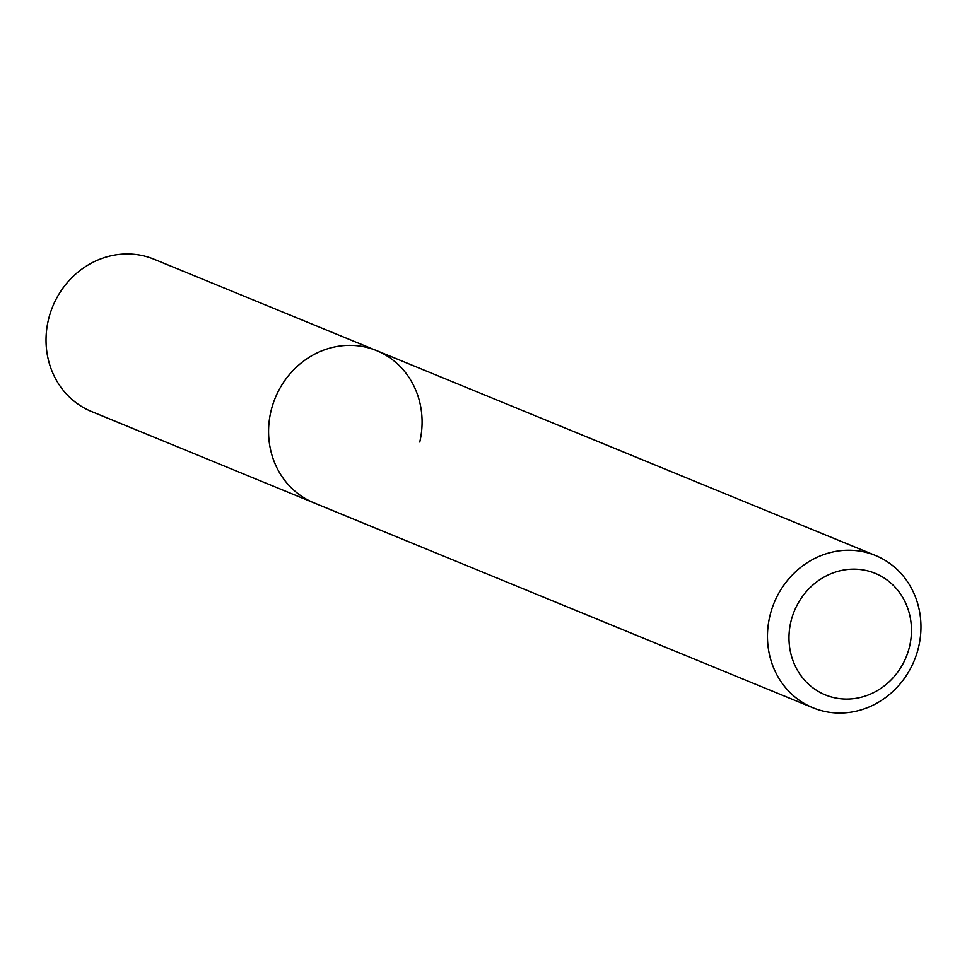 <?xml version="1.0" encoding="UTF-8"?>
<svg xmlns="http://www.w3.org/2000/svg" width="967" height="967" viewBox="0 0 967 967"><rect width="100%" height="100%" fill="white"/><g stroke="black" fill="none" stroke-linecap="round" stroke-linejoin="round"><path stroke-width="1.45" d="M909.621 646.294A65.683 60.462 -67.7 0 1 835.27 697.92A65.683 60.462 -67.7 0 1 790.837 621.926A65.683 60.462 -67.7 0 1 865.199 570.3A65.683 60.462 -67.7 0 1 909.621 646.294M918.65 646.911A82.316 75.777 -67.7 0 1 812.945 707.784A82.316 75.777 -67.7 0 1 769.792 616.378A82.316 75.777 -67.7 0 1 875.498 555.493A82.316 75.777 -67.7 0 1 918.65 646.911M812.945 707.784L314.057 502.9A82.316 75.777 -67.7 0 1 270.905 411.495A82.316 75.777 -67.7 0 1 376.598 350.61A82.316 75.777 -67.7 0 1 419.763 442.028M314.057 502.9A82.316 75.777 -67.7 0 1 270.905 411.495A82.316 75.777 -67.7 0 1 376.598 350.61L154.055 259.216A82.316 75.777 -67.7 0 0 48.35 320.089A82.316 75.777 -67.7 0 0 91.502 411.507L314.057 502.9M875.498 555.493L376.598 350.61"/></g></svg>
